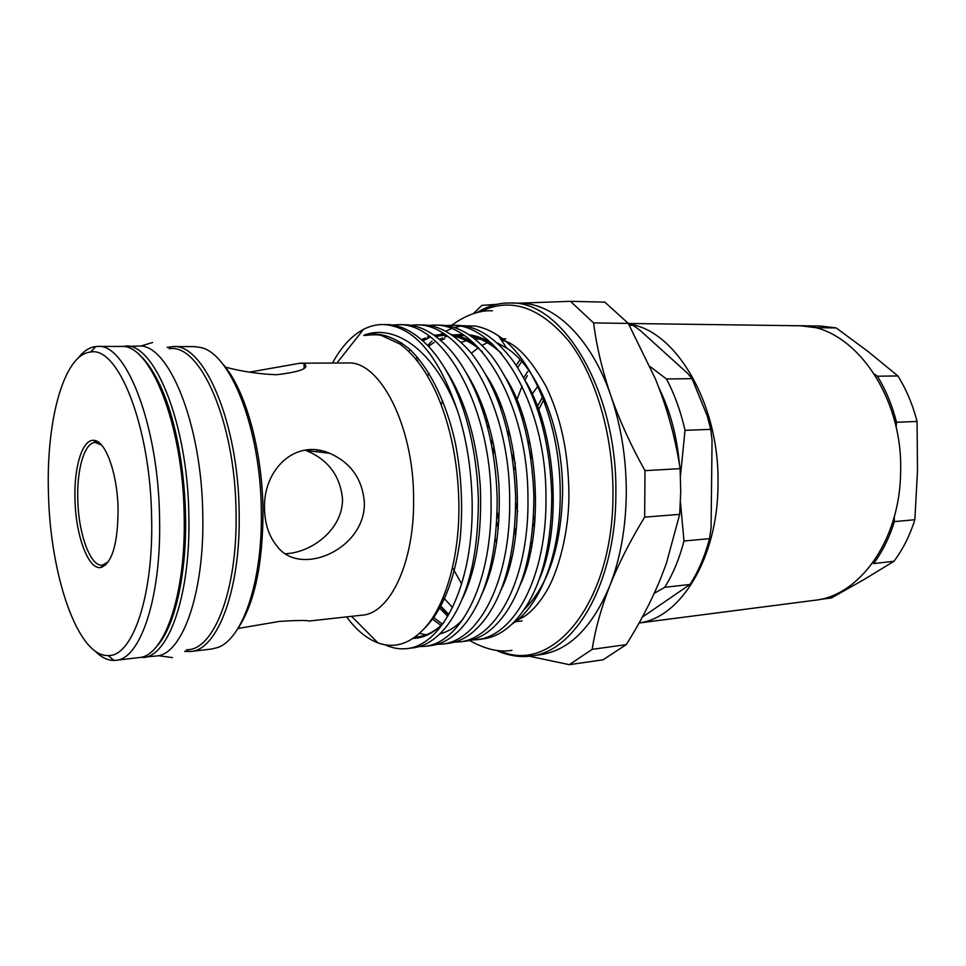 <?xml version="1.0" encoding="UTF-8"?>
<svg xmlns="http://www.w3.org/2000/svg" width="966" height="966" viewBox="0 0 966 966"><rect width="100%" height="100%" fill="white"/><g stroke="black" fill="none" stroke-linecap="round" stroke-linejoin="round"><path stroke-width="1.45" d="M139.08 657.58L156.335 655.986C182.139 654.876 204.563 593.365 202.775 515.047C201.942 424.05 168.338 342.797 138.476 346.057L121.148 346.456M143.234 657.532C168.652 656.482 190.713 594.694 188.853 515.941C187.935 424.448 154.693 342.737 125.278 346.021M819.373 599.524L831.412 597.966L863.483 579.866L893.973 561.27C902.848 549.437 909.815 535.599 914.862 519.732L917.507 470.635L917.06 421.454C912.713 404.633 906.325 389.467 897.909 375.943L867.951 351.431L836.206 327.933L820.605 326.049L799.57 325.771M639.094 622.985L814.604 600.297C859.366 596.046 899.865 540.501 900.602 472.748C903.56 393.887 851.034 323.803 798.785 325.759L628.311 323.465M639.118 622.949C680.704 617.793 717.835 558.058 718.004 484.763C719.948 403.764 675.427 329.394 628.697 324.141M531.312 449.745L530.902 458.874M118.093 509.432C117.84 543.761 112.153 563.106 101.032 567.465C88.365 570.399 75.529 535.285 74.974 498.915C73.971 466.952 82.412 439.216 93.702 440.339C105.354 440.013 117.574 473.497 118.093 509.432M101.635 445.097L95.248 442.464C84.634 442.416 76.845 468.776 77.763 498.963C78.306 533.401 90.249 566.8 102.324 565.182L108.361 561.826M222.023 363.192C244.567 386.943 262.45 448.755 263.018 510.724C262.897 564.748 254.348 604.293 237.358 629.361M184.929 651.193L190.737 651.495L211.675 649.031L217.821 647.462C242.611 639.045 262.68 581.242 261.327 511.219C260.832 429.133 230.524 353.025 200.542 347.458L194.251 346.601L173.168 346.565C204.092 343.377 238.566 423.241 239.157 512.656C240.788 589.61 217.447 650.239 190.737 651.495L184.711 651.386M151.614 517.607C150.491 426.453 118.202 345.937 90.623 352.035C63.889 354.099 46.127 420.5 48.433 492.443C49.894 574.094 77.509 656.844 108.12 655.54C132.318 657.073 153.63 596.288 151.614 517.607M77.92 358.314C83.402 351.189 89.379 347.253 95.851 346.504L97.723 346.408C126.111 343.075 158.46 425.499 159.559 517.776C161.551 597.205 140.36 659.392 115.811 660.309L113.94 660.43C107.419 660.43 101.032 657.206 94.765 650.758M528.547 444.771L529.344 439.965M537.917 411.118L543.592 399.984M249.433 372.151L300.16 363.192L304.085 363.59C310.038 368.131 300.837 371.838 276.469 374.736C258.779 374.023 241.742 371.487 225.356 367.128M300.16 363.192L347.603 362.962C379.819 360.306 414.003 426.139 413.605 499.482C414.426 562.719 389.938 613.555 362.141 615.161L308.999 621.053C307.502 620.196 297.733 620.293 279.705 621.367L237.986 628.48M264.515 508.949C262.969 469.657 295.258 438.359 329.623 453.283C350.924 462.678 362.491 479.112 364.351 502.61C365.655 549.002 300.221 577.982 276.928 546.044C269.031 536.408 264.889 524.055 264.515 508.949M518.537 303.191L570.447 301.332L593.595 322.922C596.541 346.214 602.265 370.425 610.79 395.565C619.641 420.765 631.052 445.797 644.998 470.647L644.66 517.136C630.387 540.441 618.759 563.347 609.763 585.867C592.182 627.441 569.155 650.372 540.706 654.646L530.745 656.023C575.301 652.026 616.079 581.979 615.849 493.88C617.721 391.109 562.466 300.39 510.41 303.01L520.457 303.227C554.399 303.336 591.132 338.04 610.79 395.565C621.174 425.994 626.342 458.536 626.294 493.191C625.883 527.762 620.377 558.662 609.763 585.867C601.094 608.363 595.225 629.518 592.17 649.357L569.324 664.668L529.223 656.204M441.196 404.778L442.621 400.431M451.303 380.061L451.629 379.433M471.348 353.23L478.508 347.603M482.119 345.357L487.407 342.701M427.503 375.931L429.049 373.226M461.12 342.375L469.911 339.597M474.801 338.885L487.576 339.67M496.741 342.592L506.679 348.074C538.267 368.336 563.202 430.063 562.574 492.853C561.149 546.563 548.29 585.529 523.995 609.775M569.324 664.668L603.038 659.802L626.258 644.624C639.468 623.722 650.686 602.301 659.911 580.361L666.25 563.818L679.69 514.359L680.728 491.634L680.112 468.655C676.321 443.708 670.09 418.99 661.42 394.526L655.576 379.24L628.274 323.393L604.825 302.129L570.447 301.332M346.637 616.888C356.176 629.941 366.621 638.611 377.96 642.885C395.323 649.128 411.601 643.404 426.803 625.714C446.872 601.746 460.239 553.168 458.814 500.303C457.655 461.048 450.434 425.909 437.151 394.889C426.417 371.077 413.955 354.111 399.767 343.956L381.884 335.673C375.255 333.439 362.6 336.253 363.868 335.226C395.903 322.885 435.437 351.938 457.594 411.057C438.54 355.029 413.762 326.182 383.248 324.516C376.402 324.467 369.809 326.097 363.457 329.394C351.467 335.818 341.155 347.035 332.521 363.035M309.724 449.697L309.627 450.917M427.648 345.43L431.971 341.095M436.717 337.062L442.718 332.92M445.616 331.278L451.52 328.609M454.37 327.619L460.154 326.206M462.943 325.796L475.115 326.025C483 327.365 490.825 330.674 498.565 335.926C533.208 358.338 560.678 425.934 560.22 494.254C560.497 549.944 542.614 599.596 517.607 619.991L511.799 624.326M452.474 607.493L443.189 597.302M447.56 614.388L439.518 605.465M475.115 326.025L462.762 325.771M451.4 325.3L457.027 325.373C476.19 325.385 494.761 337.074 512.753 360.451C536.879 394.647 549.883 439.566 551.779 495.196C551.634 541.419 543.411 577.994 527.11 604.909C514.286 625.425 499.591 636.763 483.012 638.937L477.458 639.649C515.385 635.193 547.432 575.156 545.947 495.57C545.971 403.426 497.043 323.332 451.376 325.3L445.555 325.602M434.012 325.107L439.735 325.168C457.558 325.156 475.067 335.697 492.237 356.816C517.897 391.399 531.783 437.912 533.872 496.367C533.739 545.259 524.876 583.331 507.295 610.609C495.039 628.975 481.273 639.142 465.974 641.11L460.335 641.835C497.84 637.439 529.525 576.992 527.943 496.753C527.834 403.836 479.233 323.091 434 325.107L428.083 325.421M416.37 324.902L422.166 324.962C438.745 324.926 455.191 334.405 471.505 353.411C498.637 388.235 513.357 436.282 515.675 497.562C515.554 549.086 506.075 588.596 487.262 616.079C475.622 632.452 462.762 641.533 448.671 643.32L442.947 644.044C480.03 639.709 511.328 578.851 509.65 497.961C509.408 404.271 461.12 322.849 416.346 324.902L410.345 325.24M325.771 452.825L325.844 451.931M419.208 646.58L425.306 646.29C461.929 642.028 492.829 580.759 491.042 499.18C490.668 404.694 442.73 322.608 398.427 324.685L404.343 324.757C419.715 324.709 435.123 333.198 450.53 350.223C478.037 382.343 495.655 437.441 497.164 498.77C497.055 552.926 487.009 593.788 467.001 621.355C456.012 635.87 444.046 643.936 431.114 645.554M398.427 324.685L392.329 325.047M320.422 450.554L320.277 452.173M434.519 616.827L433.746 615.958M471.65 639.987L477.47 639.649M454.443 642.148L460.335 641.822M436.958 644.346L442.959 644.044M383.248 324.516L386.231 324.552C400.467 324.504 414.837 332.062 429.339 347.229C458.017 378.901 476.733 436.221 478.351 500.014C478.255 556.79 467.653 598.932 446.509 626.427C436.209 639.226 425.125 646.363 413.279 647.824L407.374 648.572C443.539 644.382 474.016 582.691 472.12 500.424C471.179 467.761 466.337 437.972 457.594 411.057M385.084 644.781C392.268 648.186 399.695 649.454 407.374 648.572M285.707 553.747C312.755 552.335 342.99 528.68 342.507 498.915C340.177 475.646 328.005 459.502 305.993 450.482L329.623 453.283M473.268 313.721L481.913 305.389L497.031 304.326M644.66 517.136L679.69 514.359M626.258 644.624L592.17 649.357M593.595 322.922L628.274 323.393M680.112 468.655L644.998 470.647M466.095 590.371L465.636 589.755M461.627 583.911L452.499 567.597M548.277 549.739L547.408 548.374M534.983 521.435L533.498 516.701M642.293 617.165L690.038 584.442L664.705 587.328L654.248 593.341M680.45 502.066L683.976 541.008L709.539 538.654L711.085 527.895L712.051 440.049L710.722 429.363L685.027 430.341L680.475 475.852M709.539 538.654C704.854 556.223 698.358 571.474 690.038 584.442M650.239 366.694L666.455 378.986L692.054 378.648L687.478 373.19L640.132 330.408L633.201 325.397L629.373 325.349M692.054 378.648L707.317 416.189L710.722 429.363M628.842 324.395L633.201 325.397M538.557 413.062L539.04 411.118M548.362 549.34L547.589 547.42M683.976 541.008C679.364 558.783 672.94 574.215 664.705 587.328M666.455 378.986C674.546 394.225 680.728 411.347 685.027 430.341M515.482 398.994L515.892 397.726M523.681 377.839L527.678 371.536M515.687 535.526L514.371 530.974M659.307 388.755C670.271 411.118 676.985 436.39 679.448 464.574M508.14 435.111L508.744 430.039M508.394 436.234L509.094 431.428M516.339 401.192L522.087 386.207M524.936 380.193L527.327 375.617M527.834 562.924L527.158 561.584M516.001 533.063L514.624 528.317M874.459 374.096L877.394 376.209C885.798 389.89 892.173 405.225 896.52 422.251L896.11 427.31M836.206 327.933L815.884 327.679L800.355 325.771M893.973 561.27L873.626 563.576C882.453 551.634 889.384 537.651 894.407 521.616L894.238 516.967M914.862 519.732L894.407 521.616M896.52 422.251L917.06 421.454M897.909 375.943L877.394 376.209M542.481 397.123L537.35 406.529M515.723 502.803L517.643 511.726M530.358 545.766L531.409 547.698M544.921 562.924L544.329 562.236M532.109 543.906L530.998 541.733M520.046 359.654L516.194 365.39M499.7 402.448L499.156 404.295M492.274 438.371L491.561 445.133M493.228 454.527L493.843 445.712M500.509 408.159L501.1 406.046M517.667 367.623L521.725 361.489M508.249 570.604L507.609 569.36M496.633 542.964L495.268 538.738M499.639 650.649C551.972 675.584 613.519 602.977 612.963 493.831C613.277 434.821 595.551 375.508 568.636 340.841C539.475 306.512 509.963 296.876 480.126 311.921M186.535 649.732C213.546 650.963 237.721 590.504 236.042 512.584C235.45 422.311 200.034 342.689 169.195 348.786M167.19 347.374L173.168 346.565L167.42 347.519M115.811 660.309L138.947 657.592C164.184 656.566 186.052 594.851 184.18 516.194C183.238 424.799 150.213 343.171 121.028 346.456L97.723 346.408M487.806 428.264L488.567 423.965M495.908 395.843L496.355 394.575M514.999 469.524L515.144 462.388M522.594 419.932L523.355 417.686M532.882 397.412L533.304 396.724M533.075 523.222L534.464 527.134M546.732 551.827L547.529 553.023M511.449 558.855L510.543 556.79M498.951 520.976L497.128 512.258M537.808 386.315L531.735 394.623M522.135 413.979L521.399 415.96M513.501 451.907L512.837 460.927M496.741 521.737L498.384 528.402M509.698 560.751L510.531 562.55M494.918 391.496L494.532 392.558M487.118 419.135L486.381 422.891M439.747 604.994L448.816 614.521M538.352 581.327C562.526 530.31 556.561 430.667 525.25 380.785M492.068 343.546C484.304 338.631 476.636 335.709 469.09 334.779M462.774 334.393L462.146 334.405M417.88 359.992L417.203 360.849M519.466 586.386C545.331 534.584 539.137 428.832 505.773 377.887M473.618 342.821C465.998 338.112 458.5 335.359 451.134 334.55M434.132 335.178L444.879 334.272L434.857 335.685M430.655 336.989L422.697 340.648M410.345 349.837L408.715 351.419M500.328 591.325C527.847 538.871 521.399 426.96 486.043 375.122M401.759 342.906L400.033 344.137M480.935 596.179C494.942 567.392 500.919 529.96 498.867 483.881C495.28 438.89 484.34 401.747 466.071 372.478M461.277 600.937C476.033 571.739 482.348 533.123 480.223 485.065C476.467 438.129 465.008 399.755 445.821 369.93M320.096 450.494L319.939 452.136M424.545 628.359C442.597 610.017 454.431 580.542 460.058 539.922C463.161 507.693 461.579 475.344 455.324 442.887C446.521 402.955 430.063 368.674 409.403 348.98C393.621 336.253 378.443 331.664 363.868 335.226M438.661 607.179L447.789 616.308M501.016 352.88C490.776 343.341 480.44 337.508 470.019 335.383M462.835 334.441L453.537 334.9M447.656 336.192L444.771 337.122M442.694 337.919L439.542 339.332M434.132 342.35L428.518 346.347M417.421 357.215L415.827 359.159M431.899 618.808L441.003 625.34M482.179 351.672C472.145 342.544 462.074 337.025 451.955 335.105M429.773 336.313L427.31 337.158M425.281 337.979L421.623 339.694M413.074 638.417C423.772 638.115 433.988 632.887 443.72 622.708M317.331 450.047L317.162 451.81M172.491 657.629L158.279 655.66M152.64 342.495L140.444 346.154M492.418 310.81C479.643 310.098 466.047 314.928 451.653 325.3M501.402 340.177C515.071 342.459 529.911 357.77 545.911 386.086C560.86 417.046 568.527 452.873 568.889 493.554C569.324 532.544 557.636 573.502 546.032 591.977C539.173 603.231 531.94 611.406 524.321 616.525L517.341 620.22M511.98 650.335C499.301 652.533 485.174 649.249 469.597 640.482M105.765 564.905L102.976 565.122L101.032 567.465M90.623 352.035L95.851 346.504M510.41 303.01C499.12 302.696 487.939 305.908 476.89 312.658M139.539 355.186C147.593 361.356 160.489 380.532 169.907 410.912C179.362 442.138 184.578 477.119 185.557 515.856M505.834 338.873L500.509 338.849M336.965 363.011L363.457 329.394M506.679 348.074L498.565 335.926M431.102 645.554L425.294 646.29M304.133 368.263L304.085 363.59M351.564 616.332L377.96 642.885M522.087 620.921L515.446 621.73M440.834 340.43L444.686 338.692M453.416 336.12L464.308 335.419M471.456 336.385C481.213 338.305 491.235 344.017 501.535 353.496M433.831 617.793L442.343 624.036M422.903 340.829L427.226 338.764M435.509 336.168L446.328 335.25M453.38 336.096C459.091 336.844 473.606 342.894 482.65 352.228M419.534 633.394L426.26 634.843M439.735 634.01C448.719 631.523 456.52 626.536 463.137 619.061M414.764 637.246C425.837 636.437 435.557 631.498 443.913 622.43M95.9 442.44L98.701 442.343M185.557 516.013C186.824 575.881 174.291 628.238 156.347 646.785M496.343 650.275C502.646 653.668 518.018 658.184 530.745 656.023M108.12 655.54L113.94 660.43M95.936 442.476L93.702 440.339"/></g></svg>
